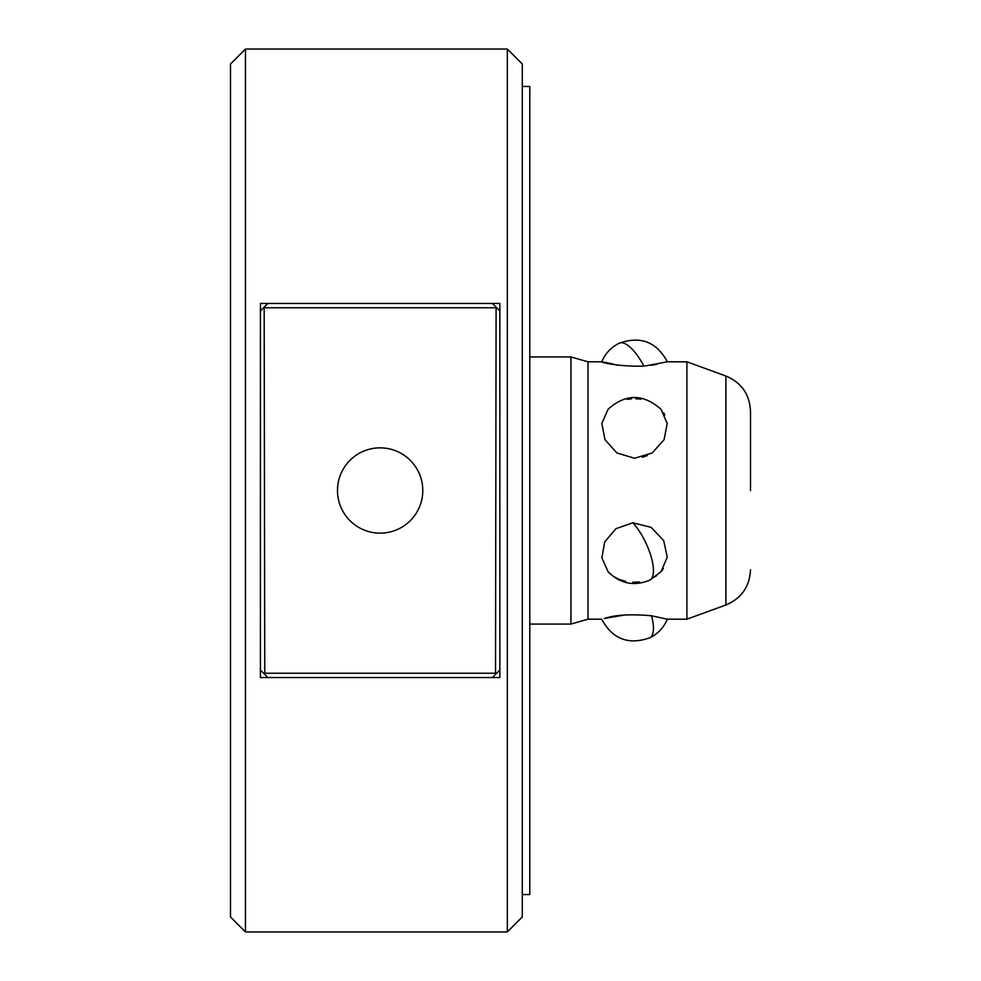<?xml version="1.0" encoding="UTF-8"?>
<svg xmlns="http://www.w3.org/2000/svg" width="981" height="981" viewBox="0 0 981 981"><rect width="100%" height="100%" fill="white"/><g stroke="black" fill="none" stroke-linecap="round" stroke-linejoin="round"><path stroke-width="1.47" d="M230.498 490.5L230.498 64.01L245.458 49.05L245.458 931.95L230.498 916.99L230.498 490.5M507.336 49.05L522.297 64.01L522.297 916.99L507.336 931.95L507.336 49.05L245.458 49.05M495.515 673.236L496.104 673.824L492.376 677.552L499.856 677.552L260.419 677.552L267.899 677.552L264.171 673.824L264.76 673.236L495.515 673.236L496.104 307.176L492.376 303.448L267.899 303.448L260.419 310.928L260.419 670.072L264.171 673.824M522.297 86.463L529.777 86.463L529.777 894.537L522.297 894.537M625.155 614.903L604.271 618.496C614.989 614.854 630.746 613.947 651.531 615.774A35.463 12.483 -115.3 0 1 653.26 631.286A35.463 12.483 64.7 0 1 649.704 637.822C628.465 645.277 612.463 639.06 601.709 619.195L588.011 619.195L570.93 624.063L570.93 356.937L529.777 356.937M588.011 619.195L588.011 361.805L570.93 356.937M651.531 615.774L667.362 619.195L686.908 619.195L686.908 361.805L667.362 361.805L645.29 365.974M651.691 578.582L656.657 575.651M632.831 522.787A35.463 12.483 -115.3 0 1 653.26 573.652A35.463 12.483 64.7 0 1 649.704 580.188C634.008 586.564 620.127 583.744 608.061 571.727L601.88 557.858L604.664 542.015L615.86 528.722L632.831 522.787L651.102 527.349L663.708 540.617L667.252 557.159L661.01 571.727L663.401 568.575M608.061 571.727L608.882 572.622M613.701 576.534L618.005 578.876M618.974 579.305L625.633 581.353M632.819 582.236L639.489 581.991M650.906 365.312L656.657 364.356M588.011 361.805L601.709 361.805C605.326 353.344 611.212 347.139 619.367 343.178A35.463 12.483 -115.3 0 1 643.916 366.097C607.386 367.201 585.203 356.925 617.54 365.226M661.01 409.273L667.227 423.498L664.063 439.696L652.181 452.977L634.548 458.25L616.914 452.989L605.007 439.696L601.844 423.498L608.061 409.273C625.596 393.589 643.242 393.589 661.01 409.273M642.359 457.281L647.227 455.625M664.811 414.926L663.696 412.891M640.875 399.193L635.713 398.74M631.506 398.826L627.19 399.353M686.908 619.195L725.903 604.983L725.903 376.017L686.908 361.805M750.502 490.5L750.502 411.162L750.502 490.5M264.171 307.176L264.76 673.236M496.104 673.824L499.856 670.072L499.856 677.552M492.376 303.448L499.856 303.448L499.856 670.072M499.856 310.928L496.104 307.176M422.786 490.5A42.649 42.649 0 0 1 380.138 533.149A42.649 42.649 0 0 1 337.489 490.5A42.649 42.649 0 0 1 380.138 447.851A42.649 42.649 0 0 1 422.786 490.5M495.515 307.764L264.76 307.764M267.899 303.448L260.419 303.448L260.419 310.928M260.419 670.072L260.419 677.552M507.336 931.95L245.458 931.95M570.93 624.063L529.777 624.063M649.704 580.188L661.01 571.727M649.704 637.822C657.859 633.873 663.745 627.656 667.362 619.195M619.367 343.178C640.605 335.723 656.596 341.94 667.362 361.805M725.903 376.017C741.452 382.59 749.656 394.301 750.502 411.162M725.903 604.983C741.452 598.41 749.656 586.699 750.502 569.838"/></g></svg>
